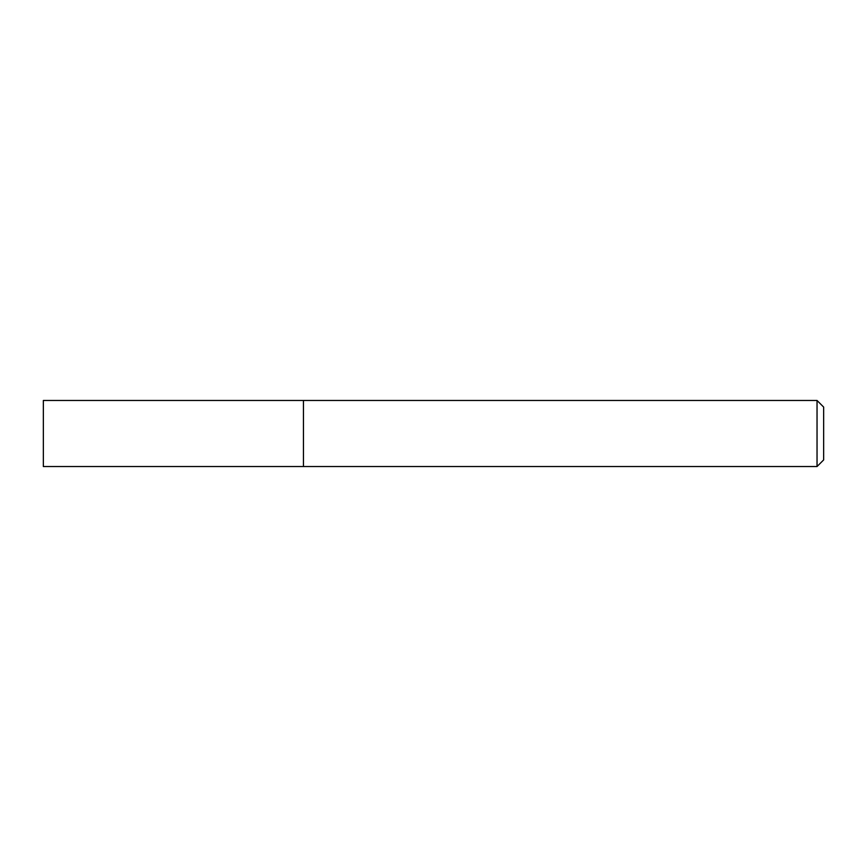 <?xml version="1.0" encoding="UTF-8"?>
<svg xmlns="http://www.w3.org/2000/svg" width="867" height="867" viewBox="0 0 867 867"><rect width="100%" height="100%" fill="white"/><g stroke="black" fill="none" stroke-linecap="round" stroke-linejoin="round"><path stroke-width="1.3" d="M303.45 466.533L303.45 400.467L43.35 400.467L43.35 466.533L303.45 466.533L303.45 400.467L817.039 400.467L817.039 466.533L303.45 466.533M817.039 466.533L823.65 459.922L823.65 407.078L817.039 400.467"/></g></svg>
